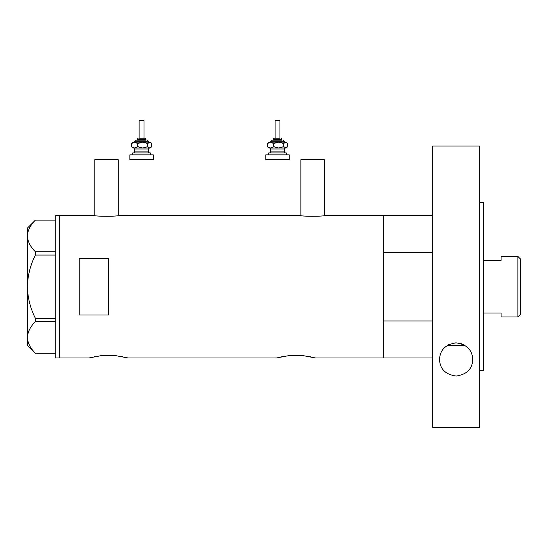 <?xml version="1.0" encoding="UTF-8"?>
<svg xmlns="http://www.w3.org/2000/svg" width="548" height="548" viewBox="0 0 548 548"><rect width="100%" height="100%" fill="white"/><g stroke="black" fill="none" stroke-linecap="round" stroke-linejoin="round"><path stroke-width="0.82" d="M118.717 215.405C119.471 216.542 93.544 216.542 94.297 215.405L94.79 215.487L94.79 159.735L118.224 159.735L118.224 215.487L300.373 215.405C299.612 216.542 325.539 216.542 324.786 215.405L324.3 215.487L324.3 159.735L300.859 159.735L300.859 215.487L300.373 215.405M432.701 357.988L315.504 357.988L303.243 355.645L288.707 355.645L303.243 355.645L288.707 355.645L276.439 357.988L127.992 357.988L115.724 355.645L101.195 355.645L115.724 355.645L101.195 355.645L88.927 357.988L59.629 357.988L59.629 215.405L59.629 357.988L55.725 357.988L55.725 215.405L94.297 215.405M108.463 258.389L79.159 258.389L79.159 315.004L108.463 315.004L108.463 258.389M432.701 320.991L383.484 320.991L383.484 357.988L383.484 215.405L324.786 215.405M308.243 356.351L310.326 356.748M312.141 357.145L313.586 357.488M314.648 357.762L315.504 357.988M281.645 356.741L283.741 356.344M120.724 356.351L122.807 356.748M124.622 357.145L127.992 357.988M94.133 356.741L96.229 356.344M55.725 255.053L35.401 255.053L35.401 251.772C30.373 246.826 27.708 241.552 27.4 235.948C27.674 230.42 30.339 225.146 35.401 220.125L55.725 220.125M35.401 251.772L55.725 251.772M55.725 353.268L35.401 353.268C30.373 348.323 27.708 343.048 27.4 337.445C27.674 331.917 30.339 326.642 35.401 321.621L35.401 318.34C30.346 308.339 27.681 297.79 27.4 286.693C27.688 275.562 30.352 265.013 35.401 255.053M55.725 321.621L35.401 321.621M35.401 318.34L55.725 318.34M35.373 353.268L27.4 345.295L27.4 228.098L35.373 220.125M464.786 345.281L447.504 345.281M432.701 215.405L383.484 215.405L383.484 252.402L432.701 252.402M517.867 256.423L520.6 259.156L520.6 314.237L517.867 316.97L517.867 256.423L501.071 256.423L501.071 260.355L483.487 260.355M517.867 316.97L501.071 316.97L501.071 313.038L483.487 313.038M464.574 345.158L463.046 344.363M461.238 343.658L460.382 343.411M459.799 343.267L458.279 342.993M456.114 342.856L452.929 343.171M449.182 344.391L447.709 345.165M439.537 359.461C439.996 349.953 445.51 344.418 456.08 342.856C466.704 344.35 472.26 349.884 472.746 359.461C472.403 368.92 466.889 374.455 456.189 376.065C445.449 374.503 439.9 368.968 439.537 359.461M479.582 202.705L483.487 202.705L483.487 370.688L479.582 370.688M479.582 427.33L432.701 427.33L432.701 146.063L479.582 146.063L479.582 427.33M139.124 138.247L144.987 138.247L144.008 138.247L144.008 120.67L139.124 120.67L139.124 138.247L143.823 138.247M145.967 140.199L145.967 139.226L137.171 139.226L137.171 140.199L136.199 140.199L145.631 140.199M132.78 154.851L132.78 152.899L150.358 152.899L150.358 154.851M129.849 154.851L153.289 154.851L153.289 159.735L129.849 159.735L129.849 154.851M149.385 148.015L148.405 148.988L134.733 148.988L133.753 148.015L148.789 148.015M132.78 148.015L134.596 148.015L131.506 146.652L132.78 148.015M147.741 143.514L149.686 142.151L142.713 142.151L137.678 143.514L134.596 142.151L131.506 143.514L132.78 142.151L142.713 142.151L147.741 143.514L147.741 146.652L149.686 148.015L151.084 147.289L149.686 148.015L142.713 148.015L137.678 146.652L134.596 148.015M151.084 142.877L149.686 142.151L151.632 143.514L151.632 146.652L151.084 147.289M147.741 146.652L142.713 148.015M131.506 143.514L131.506 146.652M137.678 143.514L137.678 146.652M279.959 138.247L279.959 120.67L275.075 120.67L275.075 138.247L274.096 138.247L279.775 138.247M281.912 140.199L281.912 139.226L273.123 139.226L273.123 140.199L272.144 140.199L281.576 140.199M268.726 154.851L268.726 152.899L286.303 152.899L286.303 154.851M265.794 154.851L289.234 154.851L289.234 159.735L265.794 159.735L265.794 154.851M285.33 148.015L284.35 148.988L270.678 148.988L269.705 148.015L284.734 148.015M268.726 148.015L270.541 148.015L267.451 146.652L268.726 148.015M284.282 142.151L278.658 142.151L283.693 143.514L283.693 146.652L286.303 148.015L287.029 147.289L285.638 148.015L278.658 148.015L273.63 146.652L270.541 148.015M278.658 142.151L273.63 143.514L270.541 142.151L267.451 143.514L268.726 142.151L285.638 142.151L287.577 143.514L287.577 146.652L287.029 147.289M283.693 146.652L278.658 148.015M283.693 143.514L285.638 142.151L287.029 142.877M267.451 143.514L267.451 146.652M273.63 143.514L273.63 146.652M148.892 142.151L147.919 141.179L135.219 141.179L136.199 140.199M134.733 148.988L134.733 151.919L148.405 151.919L149.385 152.899M284.844 142.151L283.864 141.179L271.171 141.179L272.144 140.199M270.678 148.988L270.678 151.919L284.35 151.919L285.33 152.899M137.171 139.226L138.151 138.247M148.405 148.988L148.405 151.919M134.733 151.919L133.753 152.899M147.919 141.179L146.939 140.199M135.219 141.179L134.246 142.151M145.967 139.226L144.987 138.247M273.123 139.226L274.096 138.247M284.35 148.988L284.35 151.919M270.678 151.919L269.705 152.899M283.864 141.179L282.884 140.199M271.171 141.179L270.191 142.151M281.912 139.226L280.932 138.247"/></g></svg>
